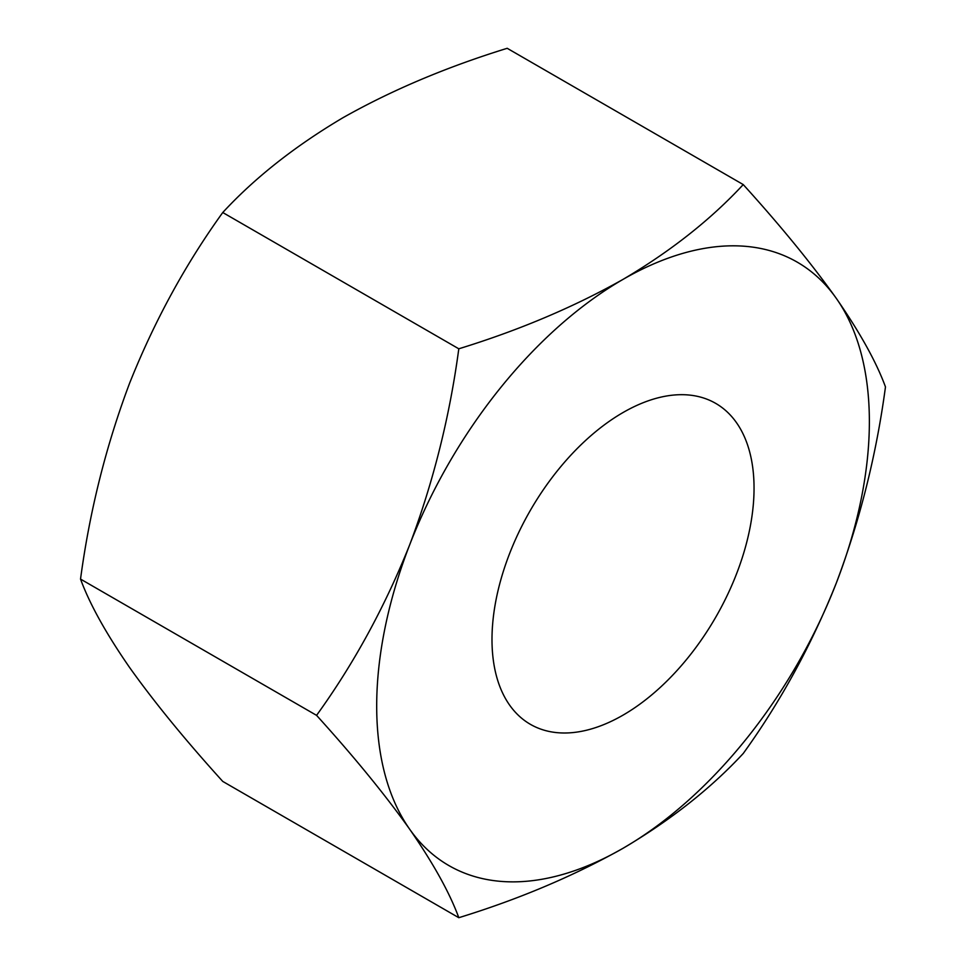 <?xml version="1.0" encoding="UTF-8"?>
<svg xmlns="http://www.w3.org/2000/svg" width="966" height="966" viewBox="0 0 966 966"><rect width="100%" height="100%" fill="white"/><g stroke="black" fill="none" stroke-linecap="round" stroke-linejoin="round"><path stroke-width="1.45" d="M623.022 715.142A185.303 106.984 120 0 0 744.074 551.852A185.303 106.984 120 0 0 715.673 403.365A185.303 106.984 120 0 0 623.022 412.542A185.303 106.984 120 0 0 501.97 575.833A185.303 106.984 120 0 0 530.37 724.319A185.303 106.984 120 0 0 623.022 715.142M623.022 279.391C573.623 307.176 518.887 330.312 458.802 348.798C449.673 416.781 433.299 482.106 409.693 544.788A348.376 201.133 120 0 0 409.693 829.239A348.376 201.133 120 0 0 623.022 848.293A348.376 201.133 120 0 0 836.363 582.896A348.376 201.133 120 0 0 836.363 298.446C811.525 263.609 780.48 225.658 743.24 184.578C710.71 219.656 670.645 251.269 623.022 279.391A348.376 201.133 120 0 0 409.693 544.788C384.854 606.938 353.81 663.799 316.57 715.359C353.882 756.535 384.927 794.487 409.693 829.239C433.348 863.387 449.709 892.874 458.802 917.7C518.887 899.201 573.623 876.065 623.022 848.293C670.645 820.17 710.71 788.558 743.24 753.48C780.552 701.775 811.597 644.914 836.363 582.896C860.018 520.07 876.379 454.745 885.472 386.919C876.343 362.021 859.969 332.533 836.363 298.446A348.376 201.133 120 0 0 623.022 279.391M458.802 917.7L222.76 781.422C185.448 740.258 154.403 702.294 129.637 667.554C105.982 633.394 89.621 603.907 80.528 579.081C89.657 511.111 106.031 445.773 129.637 383.104C154.475 320.954 185.52 264.092 222.76 212.52C254.795 177.829 294.859 146.228 342.978 117.707C391.689 90.212 446.437 67.077 507.198 48.3L743.24 184.578M80.528 579.081L316.57 715.359M222.76 212.52L458.802 348.798"/></g></svg>
